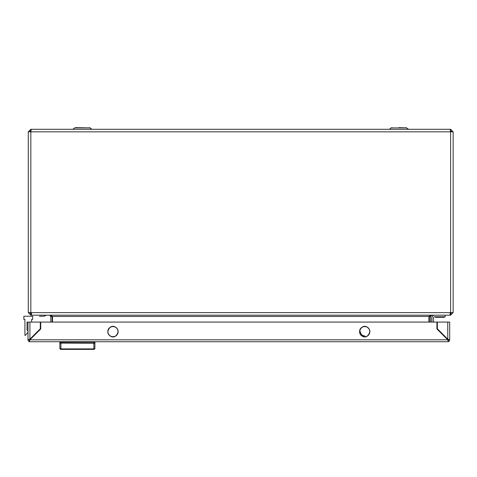 <?xml version="1.0" encoding="UTF-8"?>
<svg xmlns="http://www.w3.org/2000/svg" width="477" height="477" viewBox="0 0 477 477"><rect width="100%" height="100%" fill="white"/><g stroke="black" fill="none" stroke-linecap="round" stroke-linejoin="round"><path stroke-width="0.72" d="M28.286 312.62L28.286 131.843L30.886 131.843L31.243 129.291L450.187 129.291L450.55 131.843L453.15 131.843L453.15 312.62L450.282 312.62L449.924 315.172L31.512 315.172L31.154 312.62L28.286 312.62L30.832 315.172L49.525 315.172L50.8 316.442L50.8 322.076M29.556 312.62L31.273 313.896M50.204 315.172L52.53 316.442L428.906 316.442L429.389 316.036L429.36 316.442L430.63 316.442L431.906 315.172L450.598 315.172L453.15 312.62M450.163 313.896L451.874 312.62M429.36 316.442L429.36 322.076M430.63 316.442L430.63 322.076M52.53 316.442L52.53 322.076M431.232 315.172L428.906 316.442L428.906 322.076M50.8 316.442L52.076 316.442L52.076 322.076M31.47 312.62L31.482 313.89M30.832 315.172L30.832 313.896M450.598 315.172L450.598 313.896M52.076 316.442L52.041 316.036M453.15 131.843L450.598 129.291L450.425 130.567M451.874 131.843L450.598 130.567M450.598 129.291L449.006 129.291M32.424 129.291L30.832 129.291L28.286 131.843M30.832 129.291L30.832 130.567L29.556 131.843M75.479 127.627L90.26 127.902L74.65 127.902L72.802 129.291M398.981 127.627L406.786 127.902L391.176 127.902L389.327 129.291M56.697 129.291L44.48 129.291M436.95 129.291L424.739 129.291M44.218 316.233L46.341 315.172M43.687 316.233L39.436 316.233M450.264 312.834L450.497 313.896M441.386 333.441L442.024 333.441L441.386 333.441M433.498 322.076L433.498 317.825A1.061 1.061 0 0 1 434.565 316.764L445.184 316.764L445.184 315.172M440.432 331.843L439.794 331.843M438.989 330.406A4.883 4.883 0 0 0 439.18 330.805L439.311 330.728M431.906 317.825L431.906 322.076L431.906 317.825A2.653 2.653 0 0 1 434.565 315.172M444.331 316.764L444.331 317.294L435.412 317.294L435.412 316.764M433.498 317.825A1.061 1.061 0 0 1 434.565 316.764M447.76 341.723L29.27 341.723L29.902 339.815L40.736 328.981L40.736 322.076L436.926 322.076L436.926 328.981L447.76 339.815L448.398 341.723L447.76 341.723M448.398 341.723L448.398 340.447L447.76 339.815L29.902 339.815L29.27 340.447L29.27 341.723M364.696 335.88A4.251 4.251 0 0 1 360.451 331.634M448.398 341.615A1.914 1.914 0 0 0 449.674 339.815L447.76 339.177L447.76 322.076L449.674 322.076L449.674 339.815L448.398 339.815L437.349 328.766L437.349 322.076L447.76 322.076M448.141 340.328A0.638 0.638 0 0 0 448.398 339.815M29.27 339.815L27.994 339.815L29.902 339.177L29.27 339.815A0.638 0.638 0 0 0 29.526 340.328M27.994 331.104L27.034 329.893L27.034 322.076L27.994 322.076L27.994 339.815A1.914 1.914 0 0 0 29.27 341.615M27.034 329.893L27.034 322.076L40.312 322.076L40.312 328.766L29.902 339.177L29.902 322.076M446.806 338.855L446.806 338.217M439.901 331.843A4.883 4.883 0 0 1 439.18 330.805M447.825 339.916L448.386 339.916M94.911 343.118L93.844 343.315L93.844 342.253L94.911 342.253L94.911 348.311A1.061 1.061 0 0 1 93.844 349.373L60.919 349.373A1.061 1.061 0 0 1 59.858 348.311L59.858 342.253L60.919 342.253L60.919 343.315L59.858 343.118L60.919 343.315L60.919 349.373M93.844 342.253L60.919 342.253M59.858 347.286L59.858 347.93L59.858 347.286M59.858 347.93A1.061 0.966 180 0 0 60.919 348.902L93.844 348.902A1.061 0.966 -0 0 0 94.911 347.93L94.911 348.311A1.061 1.061 0 0 1 93.844 349.373A1.061 1.061 0 0 0 94.911 348.311L94.911 347.93L94.911 348.311A1.061 1.061 0 0 1 93.844 349.373L93.844 343.315L59.858 343.118M93.844 343.315L94.303 343.297M118.129 331.634A5.164 5.164 0 0 1 112.966 336.798A5.164 5.164 0 0 1 107.802 331.634L107.802 331.634A5.164 5.164 0 0 1 112.966 326.471A5.164 5.164 0 0 1 118.129 331.634L118.129 331.634C118.35 327.341 110.533 322.16 107.802 331.634A5.164 5.164 0 0 1 112.966 326.471A5.164 5.164 0 0 1 118.129 331.634C115.398 341.109 107.581 335.927 107.802 331.634M369.86 331.634A5.164 5.164 0 0 1 364.696 336.798A5.164 5.164 0 0 1 359.533 331.634L359.533 331.634A5.164 5.164 0 0 1 364.696 326.471A5.164 5.164 0 0 1 369.86 331.634L369.86 331.634C370.08 327.341 362.264 322.16 359.533 331.634A5.164 5.164 0 0 1 364.696 326.471A5.164 5.164 0 0 1 369.86 331.634C367.135 341.109 359.318 335.927 359.533 331.634M90.397 341.723L90.397 342.253M64.371 341.723L64.371 342.253M94.911 347.93L94.911 347.286M31.601 319.417L31.601 322.076L31.601 319.417L32.669 319.417L32.669 316.233L23.85 316.233L23.85 319.417L24.911 319.417L24.911 335.349L25.442 335.349L27.994 332.165M450.598 312.62L450.598 131.843M450.55 131.843L30.886 131.843M30.832 131.843L30.832 312.62M31.154 312.62L450.282 312.62M118.01 331.634A5.044 5.044 0 0 1 112.966 336.679A5.044 5.044 0 0 1 107.921 331.634A5.044 5.044 0 0 1 112.966 326.59A5.044 5.044 0 0 1 118.01 331.634M369.741 331.634A5.044 5.044 0 0 1 364.696 336.679A5.044 5.044 0 0 1 359.652 331.634A5.044 5.044 0 0 1 364.696 326.59A5.044 5.044 0 0 1 369.741 331.634M89.461 127.627L92.109 129.291M408.634 129.291L405.957 127.627M391.176 127.902L392.005 127.627L391.176 127.902"/></g></svg>
